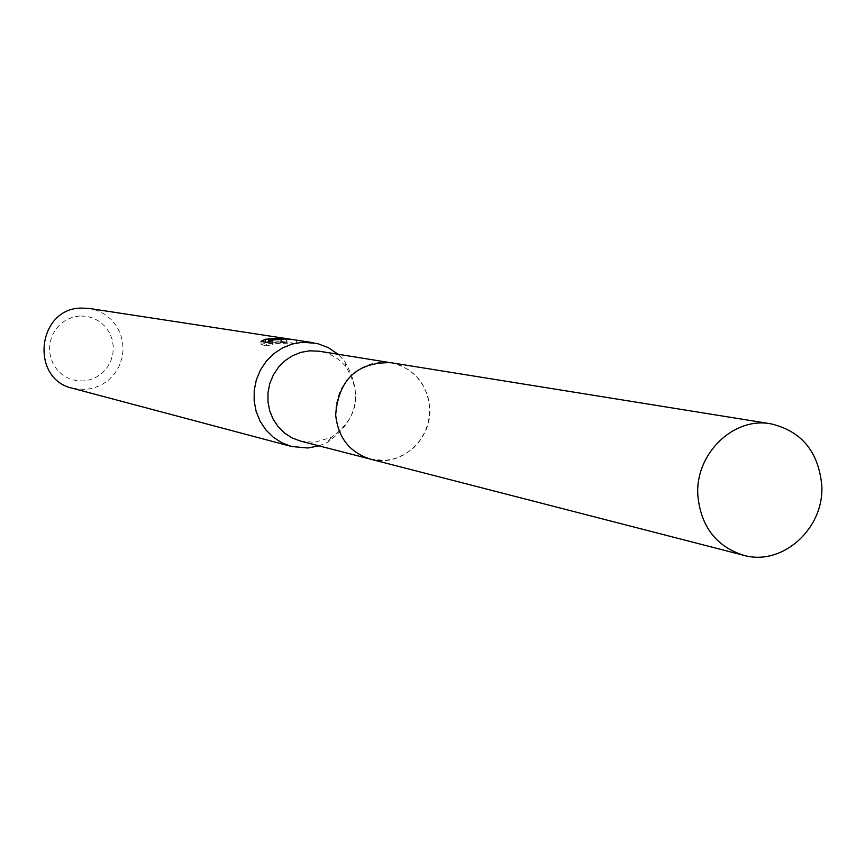 <?xml version="1.0" encoding="UTF-8"?>
<svg xmlns="http://www.w3.org/2000/svg" width="865" height="865" viewBox="0 0 865 865"><rect width="100%" height="100%" fill="white"/><g stroke="black" fill="none" stroke-linecap="round" stroke-linejoin="round"><path stroke-width="0.65" stroke-dasharray="4.33 3.24" d="M380.481 362.262L371.085 363.916L362.154 367.517L354.055 372.901L347.125 379.865L341.653 388.115L337.858 397.327L335.901 407.112L335.847 417.071L337.728 426.791L341.437 435.874L346.833 443.95L353.688 450.697L361.721 455.833L370.598 459.164L385.303 460.44L394.981 458.612L404.106 454.752L412.313 449.011L419.222 441.647L424.574 432.987L428.11 423.396L429.689 413.297L429.245 403.101L426.802 393.261L422.444 384.201L416.368 376.297L408.842 369.917L400.171 365.322L390.731 362.716L380.481 362.262M380.492 362.24L370.058 364.208L360.262 368.555L351.59 375.053L344.486 383.4L339.307 393.164L336.323 403.836L335.685 414.897L337.426 425.785L341.448 435.928L347.557 444.826L355.429 452.038L364.662 457.196L374.794 460.05L385.314 460.461L395.694 458.418L405.425 454.017L414.011 447.508L421.028 439.193L426.142 429.505L429.094 418.909L429.743 407.945L428.045 397.143L424.088 387.044L418.076 378.146L410.291 370.912L401.122 365.69L391.012 362.749L380.492 362.24M300.598 441.118L314.384 442.329L331.263 437.463C357.721 418.422 362.63 394.894 346 366.868C338.983 358.326 330.095 353.125 319.358 351.244M72.682 388.32L85.494 389.542L93.734 388.071L101.508 384.893L108.471 380.157L114.331 374.048L118.829 366.857L121.781 358.878L123.057 350.466L122.592 341.989L120.419 333.793L116.624 326.256L111.369 319.693L104.87 314.395L97.431 310.589L89.355 308.459M79.667 315.952L72.606 317.228L65.978 320.072L60.128 324.343L55.349 329.835L51.878 336.269L49.9 343.318L49.5 350.628L50.721 357.818L53.479 364.543L57.641 370.458L63.004 375.259L69.276 378.719L76.163 380.654L83.3 380.968L90.349 379.67L96.934 376.805L102.751 372.523L107.487 367.041L110.925 360.64L112.893 353.634L113.293 346.368L112.104 339.199L109.379 332.495L105.249 326.592L99.929 321.769L93.68 318.288L86.814 316.32L79.667 315.952M272.918 340.821L273.091 344.357L268.669 343.632L292.824 343.081L296.522 343.956L290.856 342.778L272.313 342.864L287.126 342.194L281.439 341.459L265.36 342.854L265.274 339.275M281.439 341.459L281.255 337.999M265.458 342.756L261.154 345.038L266.561 345.924L266.377 342.291M261.154 345.038L260.971 341.426M286.466 338.615L287.126 342.194M286.693 342.151L286.52 338.626M272.313 342.864L272.151 339.858M266.571 345.924L273.102 344.357M268.669 343.632L268.572 341.783M280.292 343.091L280.119 339.621M296.522 343.956L296.338 340.334L293.084 339.621M292.348 339.512L296.338 340.334M318.958 445.853L327.37 442.35C357.926 420.368 363.592 393.197 344.378 360.824L338.074 354.261M370.609 459.196C400.149 467.835 432.273 439.842 429.754 407.934C426.986 383.238 413.978 368.155 390.753 362.684M370.598 459.164L368.825 458.699M281.525 338.431L281.687 341.556M292.824 343.081L290.856 342.778M286.888 342.151L285.126 341.88M265.317 342.118L265.36 342.854M346 366.868L344.378 360.824M331.263 437.463L327.37 442.35M390.731 362.716L388.915 362.424"/><path stroke-width="1.3" d="M388.915 362.424L319.358 351.244L309.735 350.812L300.933 352.347L292.565 355.688L284.985 360.705L278.498 367.182L273.372 374.869L269.826 383.444L267.999 392.559L267.966 401.836L269.739 410.907L273.232 419.374L278.292 426.91L284.736 433.214L292.273 438.004L300.598 441.118L368.825 458.699M338.074 354.261L328.213 347.568L317.087 343.448L302.48 342.237L292.316 344L282.671 347.838L273.913 353.601L266.409 361.051L260.484 369.896L256.364 379.767L254.224 390.277L254.148 400.971L256.137 411.426L260.116 421.223L265.912 429.948L273.297 437.247L281.947 442.837L291.527 446.491L307.864 447.994L318.958 445.853M286.942 338.68L272.129 339.383L279.33 338.669L292.348 339.512M265.274 339.264L281.255 337.999L285.472 338.453L89.355 308.459L80.942 308.081C37.065 308.708 29.843 379.194 72.682 388.32L291.527 446.491M313.195 342.691L293.084 339.61L283.439 339.307L268.485 340.118L272.918 340.821L266.377 342.291L260.971 341.426L265.274 339.275M285.472 338.453L286.466 338.615M268.572 341.783L268.485 340.118M821.75 484.995C818.366 451.498 801.423 431.116 770.92 423.828C733.498 416.541 694.973 453.995 697.839 495.353C700.823 526.417 716.047 546.377 743.5 555.244C782.328 566.618 824.734 528.266 821.75 484.995M770.92 423.828L390.753 362.684C356.964 362.154 338.604 379.551 335.674 414.897C338.085 437.733 349.73 452.503 370.609 459.196L743.5 555.244M265.187 339.567L265.317 342.118M291.278 339.339L286.931 338.68"/></g></svg>

